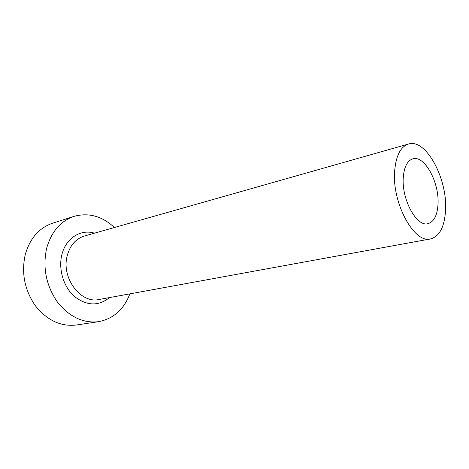 <?xml version="1.0" encoding="UTF-8"?>
<svg xmlns="http://www.w3.org/2000/svg" width="469" height="469" viewBox="0 0 469 469"><rect width="100%" height="100%" fill="white"/><g stroke="black" fill="none" stroke-linecap="round" stroke-linejoin="round"><path stroke-width="0.7" d="M403.287 177.229C401.341 199.067 416.619 227.172 427.921 223.684C433.948 221.931 437.313 215.453 438.017 204.25C439.488 182.623 424.58 154.987 412.837 158.868C407.379 160.638 404.196 166.759 403.287 177.229M445.55 210.112C447.561 178.548 425.858 138.203 408.481 144.03C400.684 146.627 396.082 155.468 394.687 170.54C391.656 202.555 414.145 243.898 430.565 238.92C439.605 236.353 444.6 226.75 445.55 210.112M114.418 227.506C102.136 216.121 88.694 212.404 74.079 216.356C60.483 221.04 51.326 231.727 46.613 248.423C42.573 267.459 46.062 285.175 57.077 301.573C69.043 316.745 82.878 323.446 98.59 321.681C113.445 318.773 123.869 309.505 129.86 293.864M74.079 216.356L52.628 223.203C39.144 227.84 30.028 238.246 25.291 254.421C21.199 272.841 24.552 289.948 35.345 305.735C47.088 320.35 60.741 326.776 76.324 325.011L98.59 321.681M109.459 297.592C98.66 306.298 87.064 305.993 74.677 296.689C63.749 287.304 58.238 269.581 61.791 255.036C65.601 238.264 80.639 228.819 94.468 233.169M408.481 144.03L84.379 236.036C75.749 238.762 70.022 245.363 67.19 255.834C61.105 277.918 80.797 304 99.141 299.48L430.565 238.92"/></g></svg>
